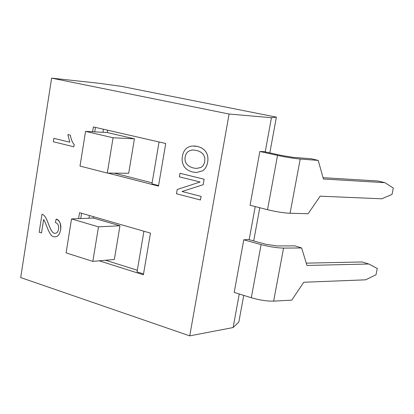 <?xml version="1.0" encoding="UTF-8"?>
<svg xmlns="http://www.w3.org/2000/svg" width="414" height="414" viewBox="0 0 414 414"><rect width="100%" height="100%" fill="white"/><g stroke="black" fill="none" stroke-linecap="round" stroke-linejoin="round"><path stroke-width="0.62" d="M243.774 239.815L248.328 239.458L265.597 244.208L276.759 245.947L294.856 245.859L301.64 247.965L283.559 248.089C277.023 247.96 269.535 246.796 261.099 244.596L251.308 297.738L234.195 292.444L243.774 239.815L261.099 244.596M251.308 297.738C259.645 300.145 267.087 301.283 273.633 301.144L291.761 300.134L303.767 282.255L365.624 279.823L376.015 274.756L377.263 268.489L368.76 264.003L306.971 265.452L301.64 247.965M368.76 264.003L362.1 261.958L306.267 263.144M259.847 151.483L264.355 151.664L281.981 155.545L293.257 157.356L311.271 158.764L318.221 160.42L300.222 159.033C293.702 158.438 286.141 157.222 277.535 155.39L267.527 209.712L250.061 205.266L259.847 151.483L277.535 155.39M267.527 209.712C276.029 211.766 283.543 212.951 290.074 213.262L308.125 213.722L320.162 196.174L381.677 198.808L392.027 194.42L393.3 188.028L384.875 182.667L323.432 179.008L318.221 160.42M384.875 182.667L378.065 181.016L323.055 177.668M66.09 252.892L71.529 218.934L98.485 226.851L92.829 261.389L66.09 252.892M93.486 216.698L93.269 218.038L71.529 218.934M93.269 218.038L119.962 225.754L114.352 259.474L92.829 261.389M119.962 225.754L98.485 226.851M105.596 260.256L137.319 270.228M80 166.066L85.558 131.362L113.063 137.774L107.288 173.078L80 166.066M103.443 129.24L102.946 132.304L85.558 131.362M102.946 132.304L107.19 132.537L134.421 138.814L128.692 173.264L107.288 173.078M134.421 138.814L113.063 137.774M114.233 173.14L152.124 182.833M107.573 130.182L107.19 132.537M200.107 181.989L177.197 189.514L176.462 193.768L200.454 199.978L201.085 196.391L182.015 191.496L203.139 184.706L204.102 179.215L179.997 173.295L179.381 176.85L200.107 181.989M179.997 173.295L204.123 179.215L203.16 184.706L182.036 191.496L201.085 196.391M201.106 196.386L200.454 199.978M69.79 142.204L53.856 138.338L53.323 141.754L73.821 146.779L74.178 144.543C72.434 142.68 71.141 139.549 70.292 135.15L67.844 134.566L69.79 142.204L53.856 138.338M67.844 134.566L70.292 135.15C71.161 139.549 72.46 142.685 74.199 144.548L73.821 146.779M41.99 214.188L39.175 232.213L41.509 232.937L43.605 219.549C44.081 219.829 45.074 221.982 46.591 226.008C49.271 233.17 51.621 236.715 53.649 236.653L55.228 236.855C57.96 236.596 59.756 234.236 60.62 229.786C60.987 223.456 59.512 219.881 56.19 219.068L55.378 222.473C57.955 223.441 59.021 225.646 58.576 229.082C58.058 231.716 56.941 233.134 55.228 233.325L54.26 233.196C52.63 233.139 50.627 229.868 48.247 223.384C46.689 219.084 45.147 216.32 43.625 215.083L41.99 214.188L43.625 215.083M56.211 219.068L56.19 219.068C59.958 220.828 61.432 224.404 60.641 229.786C59.776 234.236 57.981 236.591 55.248 236.855L55.228 236.855M43.62 219.575L41.509 232.937M43.646 215.083C45.167 216.32 46.71 219.084 48.267 223.384C50.648 229.863 52.656 233.134 54.281 233.196L55.238 233.325M184.059 166.324C185.85 169.119 188.727 171.013 192.696 172.017L196.433 172.514L202.669 170.801C205.204 169.062 206.86 166.19 207.637 162.184C208.304 158.22 207.75 154.831 205.965 152.01C204.128 149.216 201.194 147.337 197.162 146.37L191.889 146.028L189.41 146.613L187.278 147.715C184.722 149.521 183.102 152.373 182.414 156.269C181.741 160.052 182.284 163.406 184.059 166.324M193.395 168.006C187.04 166.211 184.292 162.516 185.156 156.937C186.005 152.342 188.82 150.034 193.602 150.003L197.825 150.774L201.007 152.243L203.403 154.474L204.842 157.713L204.697 162.112L203.258 165.465L201.142 167.391L196.624 168.446L193.395 168.006L196.624 168.446M193.602 150.003L193.612 150.003C188.836 150.034 186.026 152.347 185.177 156.937C184.313 162.521 187.056 166.211 193.416 168.006M194.109 145.945L197.183 146.37C201.214 147.337 204.149 149.216 205.986 152.01C207.771 154.831 208.325 158.22 207.657 162.184C206.881 166.19 205.225 169.062 202.689 170.801L196.453 172.514M189.747 335.868L20.7 277.566L51.615 78.132L229.097 114.031L189.747 335.868L233.129 327.546L239.251 294.007M92.576 131.745L93.352 126.927L165.74 143.498L158.484 186.088L107.873 173.083M78.582 218.644L79.54 212.682L150.479 233.118L143.384 274.782L99.22 260.82M81.589 213.272L80.735 218.551M89 218.214L89.434 215.534M143.927 231.235L137.039 271.889L143.529 273.939M95.443 127.408L94.723 131.859M159.048 141.966L151.954 183.863L158.572 185.565M265.219 151.855L271.455 117.705L276.386 117.126L269.835 152.869M249.176 239.69L255.221 206.581M243.722 295.389L238.847 321.994L233.129 327.546M259.78 207.74L253.699 240.938M276.386 117.126L121.343 86.355L98.418 83.204L51.615 78.132M271.455 117.705L229.097 114.031M273.633 301.144L283.559 248.089M290.074 213.262L300.222 159.033"/></g></svg>
